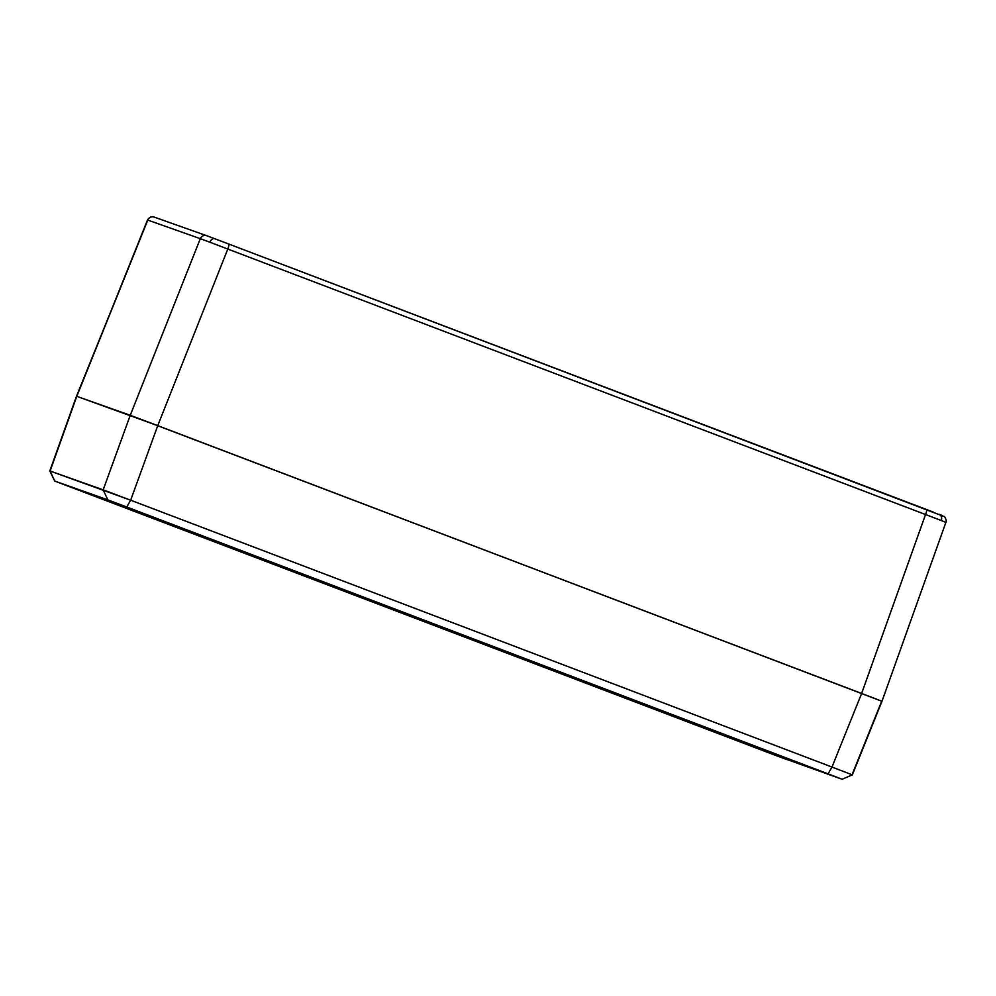 <?xml version="1.0" encoding="UTF-8"?>
<svg xmlns="http://www.w3.org/2000/svg" width="996" height="996" viewBox="0 0 996 996"><rect width="100%" height="100%" fill="white"/><g stroke="black" fill="none" stroke-linecap="round" stroke-linejoin="round"><path stroke-width="1.49" d="M76.555 396.271L130.252 415.295L200.308 238.679L209.907 242.227A5.154 3.038 -69.3 0 1 214.514 238.617L206.857 235.766A5.154 5.092 109.5 0 0 200.308 238.679L147.782 220.079L76.779 396.346L148.354 422.092L881.697 701.172L852.053 774.776L831.984 767.045L861.627 693.465L925.545 514.534L941.282 520.51A5.154 4.158 -68.9 0 0 939.203 514.359A5.154 4.158 111.1 0 1 941.282 520.51L227.798 249.05L157.742 425.653L881.684 701.196M933.65 512.23L926.604 509.541A5.154 0.784 110.8 0 1 925.545 514.534L861.627 693.465L877.352 699.478L157.742 425.653L227.798 249.05L209.907 242.227L200.308 238.679L130.252 415.295L861.627 693.465L831.984 767.045L130.663 500.204L831.984 767.045L828.087 773.855L841.919 779.183L776.357 755.69L54.743 481.068L114.428 502.333L828.087 773.855L831.984 767.045M206.857 235.766L209.446 236.712M214.501 238.617L228.843 244.057A5.154 0.784 110.8 0 1 227.798 249.05L925.545 514.534A5.154 0.784 -69.2 0 0 926.604 509.541L214.526 238.629A5.154 3.038 110.7 0 0 209.907 242.227L227.798 249.05A5.154 0.784 -69.2 0 0 228.856 244.057L944.27 516.588C944.37 515.555 947.321 521.381 945.901 522.34L881.97 701.296L852.327 774.888L842.118 779.245L769.896 753.237L54.743 481.068L107.817 499.868L103.173 489.845L130.252 415.295L157.742 425.653L130.663 500.204L157.742 425.653L76.779 396.346L147.508 219.967C151.106 214.613 154.816 217.551 154.231 217.116A5.154 5.092 109.5 0 0 147.782 220.079L200.308 238.679A5.154 5.092 -70.5 0 1 206.745 235.728L228.843 244.057M942.341 515.579L939.178 514.347M841.919 779.183L126.766 507.014L130.663 500.204L126.766 507.014L107.817 499.868L103.173 489.845L130.663 500.204L50.099 471.033L103.173 489.845L130.252 415.295L76.779 396.346L50.099 471.033L76.493 396.259L147.782 220.079A5.154 5.092 -70.5 0 1 154.33 217.153A5.154 5.092 109.5 0 0 154.231 217.116L206.745 235.728M945.615 522.265L941.282 520.51L945.615 522.265M786.815 759.587L751.893 746.315L786.828 759.575M92.553 495.435L57.619 482.164L92.553 495.423M838.831 778.025L803.897 764.741L838.831 778M144.557 513.861L109.635 500.59L144.569 513.849M50.099 471.033L54.743 481.068L50.099 471.033M76.493 396.259L49.8 470.959L54.743 481.068"/></g></svg>
